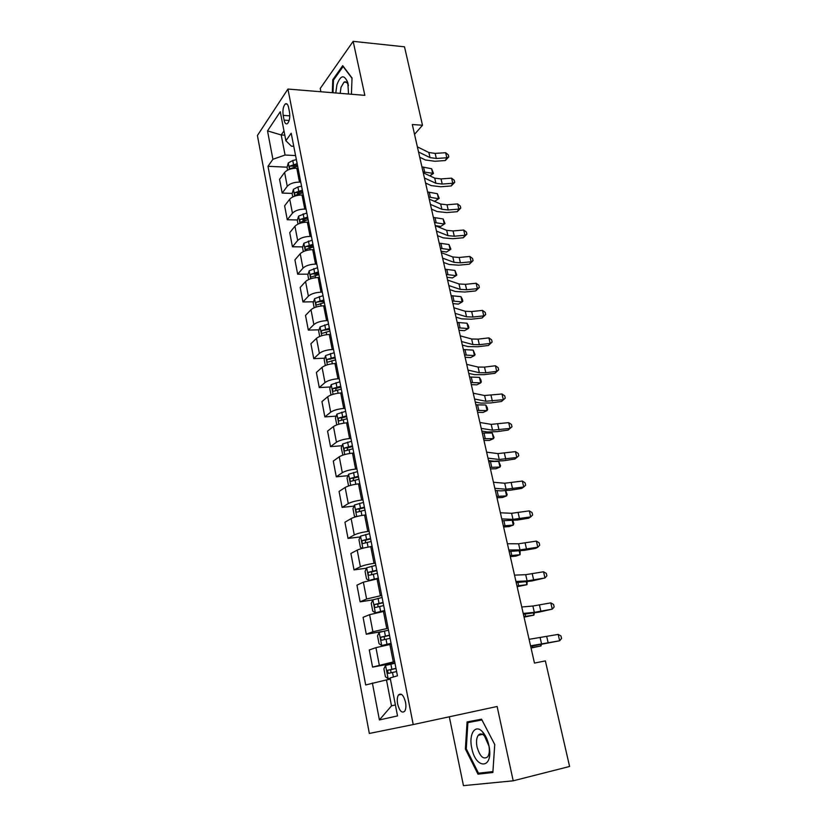 <?xml version="1.0" encoding="UTF-8"?>
<svg xmlns="http://www.w3.org/2000/svg" width="827" height="827" viewBox="0 0 827 827"><rect width="100%" height="100%" fill="white"/><g stroke="black" fill="none" stroke-linecap="round" stroke-linejoin="round"><path stroke-width="1.24" d="M405.509 702.133C403.566 695.083 401.219 692.706 398.459 694.98C397.218 697.016 396.939 700.035 397.632 704.035C399.555 711.106 401.912 713.494 404.713 711.21C405.943 709.163 406.212 706.134 405.509 702.133M449.309 716.792L463.461 785.65L513.205 780.812L569.586 766.474L545.365 660.907L534.469 663.068L412.311 124.526L422.494 125.239L404.506 46.819L353.15 41.35L320.235 88.479L320.907 91.766M257.414 135.504L369.338 733.456L413.221 724.566L287.92 89.058L257.414 135.504M283.185 115.398L284.106 120.132C284.839 123.347 285.956 124.505 287.445 123.616C289.491 121.218 290.174 117.403 289.502 112.172L288.571 107.407C287.837 104.233 286.731 103.086 285.274 103.954C283.216 106.352 282.514 110.167 283.185 115.398L289.801 115.863M283.992 130.924L281.201 134.966L285.077 155.031L272.91 159.28L267.989 166.299L365.689 684.963L386.478 679.897L391.491 705.876L395.399 704.935M272.91 159.28L267.514 130.883L280.27 111.748L285.894 140.766L291.404 146.172L293.761 146.307M372.388 683.04L379.397 719.945L397.529 715.913L390.158 677.923L397.436 675.824L291.197 133.219L285.894 140.766M513.205 780.812L497.12 706.485L413.221 724.566M287.92 89.058L364.841 95.353L353.15 41.35M414.534 134.346L422.494 125.239M284.819 135.183L281.201 134.966L267.514 130.883M295.57 155.579L285.077 155.031M298.061 168.294L296.79 168.232C291.249 168.274 287.186 169.68 284.602 172.45L279.567 179.325L282.183 193.063L292.22 193.415M300.78 182.167L299.498 182.116C293.947 182.178 289.863 183.573 287.258 186.302L282.183 193.063M303.302 195.058L302.02 195.007C296.448 195.1 292.355 196.495 289.739 199.173L284.622 205.82L287.269 219.744L297.431 219.972M306.052 209.117L304.77 209.076C299.188 209.2 295.074 210.575 292.438 213.211L287.269 219.744M308.616 222.174L307.324 222.143C301.731 222.298 297.606 223.662 294.939 226.257L289.739 232.676L292.427 246.777L302.723 246.891M311.407 236.419L310.115 236.398C304.501 236.574 300.356 237.938 297.679 240.492L292.427 246.777M313.991 249.661L312.699 249.651C307.075 249.857 302.92 251.212 300.222 253.713L294.929 259.885L297.648 274.182L308.089 274.171M316.824 264.102L315.532 264.102C309.887 264.33 305.711 265.674 302.992 268.134L297.648 274.182M319.449 277.521L318.157 277.531C312.503 277.789 308.306 279.123 305.566 281.542L300.18 287.465L302.94 301.948L313.536 301.803M322.313 292.169L321.021 292.179C315.356 292.469 311.138 293.802 308.378 296.159L302.94 301.948M324.98 305.773L323.677 305.794C318.002 306.114 313.774 307.427 310.993 309.743L305.514 315.418L308.316 330.097L319.067 329.818M327.885 320.607L326.582 320.638C320.886 321 316.638 322.303 313.846 324.566L308.316 330.097M330.583 334.408L329.28 334.449C323.574 334.832 319.305 336.124 316.493 338.346L310.911 343.753L313.753 358.639L324.67 358.205M333.529 349.459L332.227 349.501C326.5 349.914 322.22 351.206 319.377 353.367L313.753 358.639M336.269 363.446L334.956 363.498C329.229 363.942 324.928 365.224 322.065 367.343L316.39 372.47L319.263 387.563L330.366 386.984M339.256 378.704L337.943 378.766C332.196 379.252 327.874 380.513 324.99 382.57L319.263 387.563M342.037 392.887L340.714 392.959C334.956 393.476 330.624 394.727 327.719 396.743L321.941 401.602L324.856 416.901L336.155 416.146M345.066 408.362L343.743 408.445C337.964 408.993 333.612 410.244 330.686 412.187L324.856 416.901M347.888 422.742L346.554 422.835C340.765 423.414 336.393 424.654 333.446 426.556L327.575 431.125L330.531 446.642L342.027 445.722M350.958 438.444L349.625 438.537C343.825 439.158 339.432 440.388 336.455 442.228L330.531 446.642M353.811 453.031L352.478 453.144C346.658 453.785 342.254 455.005 339.256 456.793L333.281 461.073L336.279 476.807L348.002 475.701M356.933 468.95L355.6 469.074C349.759 469.757 345.335 470.956 342.316 472.693L336.279 476.807M359.828 483.754L358.494 483.878C352.643 484.601 348.198 485.79 345.159 487.465L339.07 491.434L342.109 507.396L354.059 506.103M362.991 499.901L361.647 500.035C355.786 500.79 351.32 501.979 348.26 503.591L342.109 507.396M365.927 514.911L364.583 515.066C358.711 515.852 354.225 517.02 351.134 518.581L344.942 522.23L348.033 538.429L360.231 536.919M369.142 531.296L367.788 531.461C361.895 532.288 357.398 533.446 354.276 534.935L348.033 538.429M372.119 546.523L370.775 546.699C364.862 547.567 360.345 548.714 357.202 550.141L350.896 553.48L354.028 569.896L366.506 568.18M375.375 563.146L374.021 563.332C368.098 564.241 363.56 565.368 360.396 566.733L354.028 569.896M378.404 578.611L363.363 582.167L356.944 585.165L360.117 601.829L372.894 599.875M381.702 595.471L366.599 599.006L360.117 601.829M384.772 611.163L369.607 614.668L363.074 617.324L366.289 634.226L382.074 631.57M388.132 628.272L372.894 631.756L366.289 634.226M391.243 644.192L375.944 647.644L369.287 649.95L372.563 667.11L394.924 662.975M394.644 661.569L372.563 667.11M390.396 679.153L386.478 679.897M267.989 166.299L287.072 167.188M328.691 329.56L329.632 329.539M321.207 301.7L324.174 301.659M314.322 274.161L318.788 274.15M308.357 246.953L313.247 247.004M302.827 220.106L306 220.178M297.493 193.601L299.064 193.652M379.397 719.945L391.491 705.876M351.413 94.257L352.033 77.986L342.729 65.664L332.774 79.743L332.32 92.696M492.871 772.501L494.753 744.548L481.541 719.19L467.069 721.95L465.384 748.983L477.985 774.165L492.871 772.501M333.695 79.816L332.774 79.743M476.393 720.172L476.352 720.741M484.725 772.501L477.985 774.165M466.263 748.807L467.896 722.612L481.945 719.955L494.732 744.507L492.913 771.57L478.492 773.204L466.263 748.807L465.384 748.983M417.366 146.834L428.841 152.509L435.147 153.398L445.639 152.706L446.818 157.771L448.782 156.903L445.308 160.552L434.857 161.265L425.409 159.983L419.723 157.233M418.534 151.992L430.019 157.606L436.325 158.474L446.818 157.771L445.308 160.552M445.639 152.706L448.317 154.876L448.782 156.903M287.589 170.135L287.041 167.292L288.313 162.898L292.748 160.521L296.366 159.652M297.151 163.653L289.988 166.041C289.181 167.55 289.285 168.429 290.298 168.677L297.648 166.186M289.988 166.041L293.12 166.186L297.431 165.059M429.823 175.841L432.769 173.711L431.632 168.749L433.493 173.422L429.864 175.862M433.493 173.422L423.042 171.861M431.632 168.749L421.915 166.868M423.248 172.781L434.723 178.125L441.039 178.921L451.583 178.146L452.772 183.274L454.747 182.333L451.232 185.961L440.729 186.747L431.249 185.61L425.574 183.025M424.437 178.012L435.901 183.284L442.228 184.059L452.772 183.274L451.232 185.961M451.583 178.146L454.261 180.286L454.747 182.333M429.213 199.069L440.677 204.062L447.014 204.765L457.6 203.918L458.809 209.107L460.773 208.104L457.228 211.702L446.673 212.56L437.173 211.567L431.508 209.159M430.412 204.362L441.876 209.293L448.213 209.965L458.809 209.107L457.228 211.702M457.6 203.918L460.288 206.026L460.773 208.104M435.26 225.699L446.704 230.351L453.051 230.94L463.699 230.02L464.929 235.271L466.883 234.196L463.296 237.762L452.7 238.703L443.169 237.866L437.514 235.633M436.47 231.074L447.914 235.643L454.271 236.222L464.929 235.271L463.296 237.762M463.699 230.02L466.397 232.098L466.883 234.196M292.768 196.929L292.138 193.673L293.43 189.321L297.906 186.995L301.555 186.127M302.351 190.189L295.125 192.546C294.298 194.076 294.422 194.955 295.477 195.203L302.847 192.753M295.125 192.546L298.268 192.66L302.61 191.533M433.575 200.971L434.919 201.209L438.496 198.718L428.758 197.043M439.209 198.346L438.496 198.718L437.349 193.694L439.209 198.346L434.919 201.209M437.349 193.694L427.611 191.978M298.009 224.076L297.307 220.406L298.619 216.105L306.807 212.963M307.613 217.077L300.335 219.413C299.498 220.954 299.622 221.843 300.718 222.081L308.12 219.672M300.335 219.413L307.871 218.369M435.229 225.585L440.677 226.453L444.295 224.034L434.537 222.535M444.998 223.59L444.295 224.034L443.138 218.948L444.998 223.59L440.677 226.453M443.138 218.948L433.379 217.408M303.323 251.594L302.537 247.5L303.871 243.252L312.13 240.161M312.947 244.327L305.618 246.632C304.76 248.193 304.894 249.092 306.031 249.32L313.464 246.963M305.618 246.632L313.185 245.557M441.049 251.253L446.508 252.018L450.177 249.682L440.398 248.348M448.999 244.523L450.87 249.144L450.177 249.682L448.999 244.523L439.22 243.159M441.38 252.69L452.814 256.97L459.181 257.466L469.87 256.453L471.121 261.787L473.075 260.629L469.457 264.164L458.799 265.188L449.247 264.506L443.592 262.448M442.61 258.127L454.044 262.335L460.412 262.81L471.121 261.787L469.457 264.164M469.87 256.453L472.579 258.51L473.075 260.629M308.709 279.485L307.84 274.957L309.205 270.76L317.527 267.721M318.354 271.938L310.962 274.223C310.094 275.805 310.239 276.704 311.417 276.931L318.881 274.616M310.962 274.223L318.581 273.106M446.952 277.252L452.41 277.913L456.122 275.639L446.322 274.502M454.933 270.419L456.804 275.019L456.122 275.639L454.933 270.419L445.133 269.24M348.549 94.02L347.785 82.576C344.218 74.234 340.59 74.988 336.899 84.861L335.772 92.975M348.436 85.708C347.35 82.369 345.872 81.17 344.001 82.131L340.993 87.331L340.197 93.337M333.023 92.748L333.457 80.157L343.112 66.522L352.013 78.327M471.741 747.98C475.721 769.72 493.399 769.234 489.15 746.791L488.881 745.396C487.568 739.586 485.439 735.048 482.492 731.792C475.277 723.615 468.547 734.118 471.741 747.98M477.045 746.967C479.929 756.622 483.475 759.91 487.682 756.819C489.284 754.431 489.718 750.864 488.984 746.14L484.446 735.896C482.017 733.487 479.939 733.301 478.213 735.337C476.466 737.953 476.083 741.829 477.045 746.967M467.896 722.612L481.81 719.697M447.583 280.043L458.995 283.95L465.384 284.333L476.125 283.248L477.386 288.644L479.35 287.414L475.69 290.918L464.981 292.024L455.408 291.497L449.754 289.626M448.834 285.553L460.246 289.388L466.635 289.75L477.386 288.644L475.69 290.918M476.125 283.248L478.843 285.263L479.35 287.414M453.868 307.758L465.27 311.283L471.669 311.562L482.472 310.383L483.743 315.852L485.697 314.549L482.007 318.023L471.245 319.212L461.642 318.85L456.008 317.165M455.139 313.35L466.531 316.793L472.941 317.041L483.743 315.852L482.007 318.023M482.472 310.383L485.191 312.368L485.697 314.549M460.246 335.855L471.628 338.987L478.047 339.142L488.891 337.881L490.194 343.432L492.137 342.047L488.406 345.479L477.592 346.751L467.968 346.565L462.334 345.076M461.528 341.52L472.91 344.57L479.329 344.704L490.194 343.432L488.406 345.479M488.891 337.881L491.62 339.835L492.137 342.047M466.707 364.335L478.068 367.064L484.498 367.105L495.404 365.751L496.717 371.375L498.66 369.907L494.887 373.308L484.022 374.672L474.378 374.652L468.754 373.37M468.01 370.082L479.36 372.719L485.8 372.739L496.717 371.375L494.887 373.308M495.404 365.751L498.133 367.664L498.66 369.907M473.251 393.207L484.591 395.513L501.999 393.993L503.333 399.689L505.276 398.149L501.462 401.498L490.535 402.956L480.869 403.121L475.256 402.046M474.574 399.027L485.904 401.25L503.333 399.689L501.462 401.498M501.999 393.993L504.739 395.875L505.276 398.149M314.167 307.768L313.206 302.796L314.601 298.64L322.995 295.652M323.843 299.932L316.39 302.196C315.5 303.788 315.666 304.698 316.875 304.925L324.37 302.641M316.39 302.196L324.05 301.038M452.927 303.581L458.396 304.129L462.148 301.938L452.338 300.987M460.939 296.655L462.334 299.126L462.81 301.235L462.148 301.938L460.939 296.655L451.128 295.663M319.708 336.434L318.653 330.996L320.07 326.903L328.546 323.977M329.394 328.319L321.889 330.542C320.979 332.154 321.155 333.074 322.406 333.291L329.932 331.058M321.889 330.542L329.601 329.353M458.975 330.252L464.454 330.686L468.258 328.577L458.416 327.823M467.028 323.223L468.413 325.652L468.899 327.781L468.258 328.577L467.028 323.223L457.197 322.427M325.321 365.513L324.174 359.6L325.621 355.558L334.17 352.695M335.028 357.088L327.43 359.3C326.541 360.913 326.737 361.833 327.999 362.071L335.576 359.869M330.686 359.156L327.461 359.29L335.214 358.05M465.105 357.264L470.594 357.595L474.44 355.558L464.588 355M473.199 350.131L475.07 354.68L474.44 355.558L473.199 350.131L463.347 349.532M331.017 394.986L329.777 388.587L331.245 384.607L339.866 381.805M340.745 386.261L333.054 388.463C332.185 390.075 332.392 390.995 333.653 391.254L341.293 389.083M335.566 390.478L336.269 388.287L340.92 387.16M471.307 384.627L476.807 384.844L480.704 382.891L470.832 382.539M479.443 377.391L480.818 379.727L481.314 381.919L480.704 382.891L479.443 377.391L469.581 376.998M336.785 424.882L335.452 417.986L336.951 414.069L345.645 411.319M346.534 415.847L338.75 418.028C337.912 419.64 338.129 420.571 339.39 420.84L347.092 418.71M341.334 420.095L341.964 417.811L346.689 416.663M477.603 412.353L483.102 412.446L487.051 410.585L477.158 410.44M485.769 405.013L487.144 407.297L487.651 409.52L487.051 410.585L485.769 405.013L475.887 404.827M479.898 422.483L491.207 424.354L508.688 422.628L510.042 428.396L511.975 426.763L508.119 430.081L497.141 431.632L487.454 431.983L481.852 431.115M481.231 428.386L492.541 430.174L510.042 428.396L508.119 430.081M508.688 422.628L511.437 424.458L511.975 426.763M342.874 455.119L341.21 447.8L342.729 443.944L351.506 441.256M352.405 445.846L344.528 448.017C343.722 449.619 343.949 450.56 345.21 450.849L352.974 448.751M347.195 450.115L347.733 447.758L352.55 446.59M483.971 440.45L489.491 440.419L493.481 438.641L483.578 438.713M492.189 432.997L494.06 437.483L493.481 438.641L492.189 432.997L482.286 433.028M486.627 452.162L497.916 453.599L515.469 451.635L516.834 457.486L518.767 455.77L518.219 453.434L515.469 451.635M487.982 458.148L499.27 459.492L516.834 457.486L514.87 459.047L503.839 460.701L494.122 461.228L488.54 460.587M349.304 485.728L348.456 485.346L347.051 478.027L348.601 474.233L357.45 471.617M358.36 476.269L350.39 478.43C349.604 480.022 349.842 480.973 351.113 481.283L358.939 479.215M353.15 480.57L353.594 478.12L358.494 476.941M490.432 468.919L495.952 468.764L499.994 467.069L490.08 467.369M498.681 461.352L500.562 465.808L499.994 467.069L498.681 461.352L488.767 461.611M493.45 482.255L504.718 483.237L522.344 481.056L523.729 486.989L525.652 485.18L525.093 482.813L522.344 481.056M494.835 488.323L506.083 489.222L523.729 486.989L521.713 488.416L510.631 490.163L500.893 490.887L495.321 490.463M355.796 516.803L354.401 516.11L352.964 508.688L354.545 504.966L363.487 502.413M364.407 507.137L356.334 509.277C355.579 510.869 355.827 511.83 357.099 512.151L364.996 510.125M359.197 511.458L359.549 508.925L364.521 507.726M496.975 497.771L502.506 497.482L506.6 495.89L496.665 496.407M505.7 490.773L507.147 494.525L506.6 495.89L505.431 490.804M496.035 490.514L495.342 490.576M500.376 512.781L511.613 513.298L529.301 510.879L530.707 516.896L532.629 514.994L532.071 512.585L529.301 510.879M501.772 518.932L512.998 519.356L530.707 516.896L528.66 518.188L517.516 520.028L502.185 520.762M369.018 546.957L372.067 546.275M362.35 548.363L360.427 547.319L358.97 539.783L360.582 536.134L369.597 533.653M370.537 538.449L362.371 540.558C361.637 542.15 361.906 543.122 363.167 543.473L371.127 541.478M365.348 542.791L365.575 540.165L370.641 538.946M503.602 527.006L509.143 526.592L513.288 525.093L503.343 525.848M512.895 520.679L513.825 523.625L513.288 525.093L512.295 520.741M507.406 543.742L518.601 543.773L536.372 541.116L537.798 547.216L539.711 545.22L539.142 542.781L536.372 541.116M508.822 549.986L520.007 549.924L537.798 547.216L535.689 548.363L524.494 550.317L509.163 551.495M370.568 580.016L378.311 578.156M377.681 578.714L378.394 578.559M368.956 580.399L366.537 578.972L365.058 571.333L366.702 567.746L375.809 565.348M376.761 570.206L368.491 572.305C367.777 573.886 368.056 574.868 369.328 575.241L377.36 573.287M371.592 574.579L371.695 571.86L376.843 570.63M510.331 556.643L515.872 556.095L520.069 554.69L510.114 555.692M520.1 550.989L520.069 554.69L519.253 551.102M514.528 575.137L525.693 574.682L543.535 571.777L544.972 577.959L546.885 575.861L546.306 573.4L543.535 571.777M515.965 581.474L527.119 580.916L544.972 577.959L531.565 581.03L516.234 582.653M382.105 597.507L372.915 599.833L371.24 603.338L372.739 611.091L375.427 612.797L384.648 610.502M375.427 612.797L378.125 612.362M378.549 612.28L384.71 610.812M383.066 602.438L374.703 604.506C374.021 606.088 374.311 607.08 375.582 607.473L383.676 605.56M377.96 606.822L377.918 604.01L383.128 602.769M517.144 586.684L526.954 584.689L516.978 585.94M527.161 581.763L526.954 584.689L526.303 581.888M388.494 630.143L379.221 632.386L377.515 635.818L379.035 643.685L381.764 645.536L391.078 643.323M381.764 645.536L391.119 643.54M389.476 635.146L381.009 637.193C380.348 638.764 380.647 639.767 381.919 640.181L390.096 638.31M384.441 639.54L384.224 636.635L389.517 635.384M524.049 617.138L533.922 615.112L523.936 616.611M534.314 612.972L533.922 615.112L533.467 613.107M521.754 606.997L532.888 606.026L550.792 602.873L552.26 609.137L554.162 606.946L553.573 604.444L550.792 602.873M523.212 613.427L534.335 612.352L552.26 609.137L538.739 612.166L523.398 614.265M529.084 639.323L558.163 634.412L559.652 640.77L561.543 638.475L560.954 635.932L558.163 634.412M530.562 645.835L559.652 640.77L530.676 646.332M394.975 663.254L385.62 665.415L383.883 668.774L385.423 676.755L388.204 678.771L390.22 678.254M388.204 678.771L390.251 678.378M395.968 668.33L387.408 670.356L388.359 673.385L396.598 671.545M391.057 672.744L390.623 669.746L395.999 668.474M531.058 648.027L540.992 645.949L530.986 647.706M541.292 644.667L540.992 645.949L540.724 644.771M299.498 182.116L296.79 168.232M304.77 209.076L302.02 195.007M310.115 236.398L307.324 222.143M315.532 264.102L312.699 249.651M321.021 292.179L318.157 277.531M326.582 320.638L323.677 305.794M332.227 349.501L329.28 334.449M337.943 378.766L334.956 363.498M343.743 408.445L340.714 392.959M349.625 438.537L346.554 422.835M355.6 469.074L352.478 453.144M361.647 500.035L358.494 483.878M367.788 531.461L364.583 515.066M374.021 563.332L370.775 546.699M380.348 595.678L377.05 578.797M386.767 628.51L383.418 611.38M393.28 661.817L389.879 644.44M287.258 186.302L284.602 172.45M292.438 213.211L289.739 199.173M297.679 240.492L294.939 226.257M302.992 268.134L300.222 253.713M308.378 296.159L305.566 281.542M313.846 324.566L310.993 309.743M319.377 353.367L316.493 338.346M324.99 382.57L322.065 367.343M330.686 412.187L327.719 396.743M336.455 442.228L333.446 426.556M342.316 472.693L339.256 456.793M348.26 503.591L345.159 487.465M354.276 534.935L351.134 518.581M360.396 566.733L357.202 550.141M366.599 599.006L363.363 582.167M372.894 631.756L369.607 614.668M379.283 664.991L375.944 647.644M289.161 120.473L284.106 120.132M428.841 152.509L430.019 157.606M435.147 153.398L436.325 158.474M288.282 163.002L289.502 169.328M294.019 167.054L294.267 168.305M292.748 160.521L293.523 164.521M424.675 172.109L423.548 167.116M434.723 178.125L435.901 183.284M441.039 178.921L442.228 184.059M440.677 204.062L441.876 209.293M447.014 204.765L448.213 209.965M446.704 230.351L447.914 235.643M453.051 230.94L454.271 236.222M293.399 189.435L294.691 196.133M299.198 193.621L299.488 195.1M297.906 186.995L298.692 191.058M430.391 197.26L429.244 192.205M298.588 216.219L299.953 223.3M304.439 220.54L304.781 222.256M303.137 213.831L303.933 217.946M436.18 222.732L435.012 217.604M303.84 243.355L305.287 250.829M309.753 247.831L310.135 249.785M308.43 241.029L309.246 245.195M442.042 248.524L440.863 243.334M452.814 256.97L454.044 262.335M459.181 257.466L460.412 262.81M309.164 270.863L310.694 278.74M315.149 275.484L315.573 277.686M313.805 268.589L314.622 272.817M447.976 274.636L446.787 269.385M458.995 283.95L460.246 289.388M465.384 284.333L466.635 289.75M465.27 311.283L466.531 316.793M471.669 311.562L472.941 317.041M471.628 338.987L472.91 344.57M478.047 339.142L479.329 344.704M478.068 367.064L479.36 372.719M484.498 367.105L485.8 372.739M484.591 395.513L485.904 401.25M491.042 395.44L492.365 401.147M314.56 298.743L316.172 307.034M320.607 303.519L321.083 305.98M319.243 296.531L320.08 300.811M453.992 301.1L452.782 295.777M320.039 327.006L321.724 335.721M326.148 331.937L326.675 334.656M324.763 324.856L325.611 329.187M460.081 327.895L458.851 322.509M325.58 355.662L327.358 364.81M331.761 360.748L332.34 363.735M330.366 353.563L331.213 357.967M466.242 355.052L465.001 349.594M331.203 384.71L333.064 394.303M337.457 389.962L338.088 393.228M336.031 382.674L336.899 387.139M472.496 382.56L471.245 377.029M336.351 388.256L333.105 388.432M336.909 414.162L338.853 424.21M343.226 419.589L343.918 423.124M341.789 412.197L342.667 416.725M478.833 410.43L477.561 404.827M342.089 417.759L338.843 417.986M491.207 424.354L492.541 430.174M497.678 424.158L499.012 429.947M342.688 444.037L344.725 454.55M349.077 449.63L349.821 453.465M347.619 442.135L348.508 446.725M485.253 438.672L483.96 432.986M347.919 447.686L344.652 447.955M497.916 453.599L499.27 459.492M504.398 453.268L505.752 459.14M348.56 474.326L350.689 485.325M355.01 480.094L355.817 484.229M353.532 472.496L354.442 477.148M491.755 467.286L490.442 461.538M353.822 478.027L350.545 478.347M504.718 483.237L506.083 489.222M511.21 482.782L512.585 488.736M354.504 505.059L356.737 516.544M361.037 511.003L361.906 515.448M359.538 503.292L360.458 508.016M498.34 496.293L497.048 490.597M359.817 508.812L356.52 509.174M511.613 513.298L512.998 519.356M518.126 512.709L519.521 518.746M360.541 536.227L362.867 548.229M367.147 542.357L368.077 547.112M365.627 534.542L366.557 539.328M505.028 525.693L503.922 520.824M365.896 540.031L362.577 540.444M518.601 543.773L520.007 549.924M525.135 543.05L526.541 549.169M366.661 567.839L369.09 580.368M373.349 574.165L374.29 579.034M371.799 566.237L372.75 571.085M511.799 555.496L510.879 551.475M372.057 571.705L368.739 572.17M525.693 574.682L527.119 580.916M532.237 573.814L533.673 580.027M372.874 599.916L375.355 612.755M379.634 606.439L380.596 611.38M378.063 598.386L379.024 603.317M518.663 585.712L517.95 582.57M378.311 603.844L374.972 604.361M379.18 632.469L381.702 645.494M386.013 639.188L386.995 644.212M384.421 631.022L385.403 636.025M525.621 616.342L525.114 614.099M384.658 636.449L381.309 637.028M532.888 606.026L534.335 612.352M539.442 605.023L540.899 611.318M540.176 637.824L541.654 644.243M546.75 636.666L548.229 643.055M385.568 665.508L388.132 678.719M392.494 672.423L393.383 676.993M390.871 664.133L391.864 669.219M532.681 647.407L532.381 646.083M391.109 669.539L387.739 670.17M401.529 694.37L398.459 694.98M287.145 104.099L285.274 103.954M348.415 85.605L347.785 82.576M346.596 82.359L344.001 82.131M488.984 746.14L489.15 746.791M482.492 734.366L478.213 735.337M484.446 735.896L482.492 731.792M336.269 388.287L333.054 388.463M341.954 417.811L338.75 418.028M347.733 447.758L344.528 448.017M353.594 478.12L350.39 478.43M359.549 508.915L356.334 509.277M365.575 540.165L362.371 540.558M371.695 571.85L368.491 572.305M377.908 604.01L374.703 604.506M384.224 636.635L381.009 637.193M390.623 669.746L387.408 670.356"/></g></svg>
